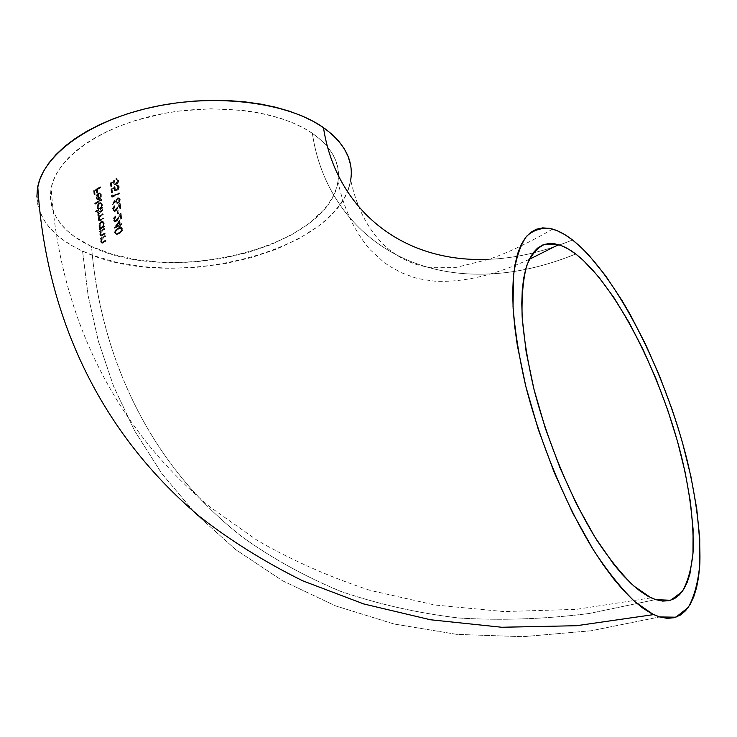 <?xml version="1.0" encoding="UTF-8"?>
<svg xmlns="http://www.w3.org/2000/svg" width="737" height="737" viewBox="0 0 737 737"><rect width="100%" height="100%" fill="white"/><g stroke="black" fill="none" stroke-linecap="round" stroke-linejoin="round"><path stroke-width="0.55" stroke-dasharray="3.69 2.76" d="M37.55 187.907C34.722 214.808 49.729 235.868 82.562 251.105L88.164 295.74L98.307 341.01L113.59 386.271L134.585 430.74L161.762 473.504L195.434 513.505L235.748 549.645L282.584 580.793L335.547 605.878L393.963 623.981L456.839 634.382L522.994 636.685L591.056 630.78L659.578 616.943L591.056 630.78L522.994 636.685L456.839 634.382L393.963 623.981L335.547 605.878L282.584 580.793L235.748 549.645L195.434 513.505L161.762 473.504L134.585 430.74L113.59 386.271L98.307 341.01L88.164 295.74L82.562 251.105C170.026 293.805 340.568 251.695 350.729 179.81M572.511 239.967C542.395 252.34 513.274 258.834 485.149 259.461C513.274 258.834 542.395 252.34 572.511 239.967M312.377 133.323C324.133 214.826 390.048 277.554 486.945 274.053C515.559 273.086 545.168 266.407 575.754 254.016C545.168 266.407 515.559 273.086 486.945 274.053C390.048 277.554 324.133 214.826 312.377 133.323C279.774 110.716 214.882 102.176 156.465 114.963C97.975 127.676 55.809 159.174 50.982 189.04C48.356 213.352 61.871 232.505 91.526 246.517C171.316 286.214 329.015 247.328 337.979 181.551C340.743 163.623 332.212 147.547 312.377 133.323L303.211 127.787L292.792 122.83L281.212 118.528L268.59 114.944L255.057 112.144L240.769 110.154L210.579 108.8L179.506 110.992L164.13 113.415L134.65 120.73L120.923 125.53L108.09 131.002L96.298 137.073L85.676 143.651L76.335 150.661L68.357 158.013L61.807 165.604L56.721 173.352L53.119 181.155L51 188.939L50.356 196.622L51.148 204.112L53.322 211.362L56.823 218.299L61.576 224.868L67.509 231.003L74.538 236.688L91.526 246.517C99.698 346.795 142.757 459.492 242.565 537.19C272.064 558.305 304.639 576.316 340.282 591.203C377.519 604.054 416.958 612.981 458.626 617.993C501.206 620.637 544.707 619.144 589.112 613.506L655.58 599.605L589.112 613.506C544.707 619.144 501.206 620.637 458.626 617.993C416.958 612.981 377.519 604.054 340.282 591.203C304.639 576.316 272.064 558.305 242.565 537.19C142.757 459.492 99.698 346.795 91.526 246.517L111.766 254.108L134.512 259.332L158.98 262.105L184.416 262.4L197.267 261.626L222.758 258.291L247.383 252.644L270.424 244.831L291.179 235.039L308.96 223.504L323.082 210.533L328.582 203.624L332.931 196.493L336.063 189.197L337.933 181.809L338.476 174.393L337.647 167.013L335.418 159.736L331.77 152.651L326.703 145.834L320.227 139.367L312.377 133.323M122.001 223.772L122.066 224.527L120.352 225.356L120.435 226.323L119.689 226.692L119.606 225.725L114.631 228.267L119.956 220.621L120.288 224.601L122.001 223.772L119.79 224.352L119.449 220.372L119.956 220.621L120.288 224.601L119.79 224.352L122.001 223.772L122.066 224.527L121.504 223.523L122.001 223.772M119.541 193.02L119.597 193.757L112.079 197.295L111.95 195.766L112.669 194.918L112.77 196.18L119.541 193.02L112.273 195.922L112.171 194.66L112.77 196.18L119.541 193.02L119.597 193.757L119.099 193.499L119.044 192.762L119.541 193.02M114.152 188.322L111.729 189.446L113.655 188.064L114.456 190.634L116.768 190.782L116.271 190.524L118.15 188.847L118.758 186.452L119.256 186.71L117.238 184.803L116.382 184.923L116.879 185.19L116.382 184.923L116.437 185.66L117.496 185.835L118.464 187.106L117.966 186.839L117.505 188.571L116.179 189.805L116.676 190.063L114.889 189.796L114.585 186.618L115.083 186.876L114.585 186.618L110.928 189.234L111.425 189.492L115.083 186.876L115.396 190.063L116.676 190.063L118.381 187.972L117.994 186.093L116.934 185.917L116.879 185.19L117.616 185.061L119.256 186.71L118.639 189.114L115.7 191.067L114.336 190.293L114.152 188.322L112.227 189.704L112.457 192.495L111.711 192.864L111.425 189.492L115.083 186.876L115.396 190.063L116.676 190.063L118.012 188.838L118.408 186.802L116.934 185.917L116.879 185.19L118.795 185.54L119.256 187.299L118.417 189.427L116.28 190.966L114.954 190.892L114.088 188.847M113.636 182.039L111.204 183.145L113.139 181.772L113.94 184.342L116.262 184.49L115.764 184.232L117.653 182.555L118.261 180.169L118.758 180.436L116.732 178.529L115.875 178.649L116.372 178.916L115.875 178.649L115.93 179.377L116.999 179.552L117.966 180.823L117.469 180.556L117.008 182.288L115.672 183.504L116.17 183.771L114.373 183.504L114.078 180.335L114.576 180.593L114.078 180.335L110.393 182.942L110.891 183.209L114.576 180.593L114.88 183.771L116.17 183.771L117.883 181.689L117.487 179.819L116.428 179.644L116.372 178.916L117.128 178.787L118.758 180.436L118.141 182.831L115.175 184.766L113.82 184.001L113.636 182.039L111.702 183.412L111.932 186.185L111.176 186.553L110.891 183.209L114.576 180.593L114.88 183.771L116.17 183.771L117.505 182.546L117.911 180.519L116.428 179.644L116.372 178.916L118.298 179.266L118.758 181.026L117.92 183.145L115.773 184.674L114.438 184.6L113.572 182.564M103.825 237.554L101.844 239.792L101.992 242.252L105.935 240.428L106.027 241.192L102.056 243.284L101.098 241.487L101.734 238.889L100.932 239.424L100.84 238.659L105.428 235.739L105.511 236.503L103.318 237.305L105.004 236.255L104.921 235.499L105.511 236.503L102.102 238.208L103.825 237.554M103.051 230.377L101.033 232.606L101.181 235.057L105.161 233.242L105.244 233.998L101.236 236.07L100.278 234.292L100.941 231.713L100.121 232.247L100.039 231.482L104.672 228.581L104.746 229.336L102.544 230.128L104.249 229.087L104.166 228.332L104.746 229.336L101.31 231.031L103.051 230.377M100.472 228.406L99.412 226.554L99.854 223.845L101.218 221.994L102.876 221.524L104.138 222.933L103.595 226.591L104.414 226.093L104.488 226.849L99.845 229.751L100.61 228.452L98.905 226.305L100.103 228.203L99.255 228.746L100.61 228.452M95.248 204.278L95.174 203.541L101.835 199.497L101.899 200.234L95.248 204.278L94.741 204.029L101.402 199.985L101.328 199.239L101.835 199.497L101.899 200.234L101.402 199.985L101.899 200.234L95.248 204.278L94.668 203.283L95.248 204.278M99.403 199.469L97.247 199.57L96.519 197.249L97.514 194.55L99.698 193.076L101.236 193.895L101.31 196.816L100.416 198.539L100.822 194.817L100.223 193.969L98.896 194.089L99.403 199.469L98.905 199.211L98.399 193.831L99.735 193.711L100.895 195.231L100.223 193.969L98.399 193.831L99.403 199.469L97.183 199.552L99.403 199.469M97.505 189.593L97.809 192.854L97.137 193.26L96.833 189.999L94.852 191.224L95.156 194.476L94.502 194.89L94.124 190.901L100.683 186.977L100.757 187.705L97.008 189.345L100.26 187.447L100.186 186.719L100.683 186.977L100.757 187.705L100.26 187.447L100.757 187.705L97.505 189.593L97.809 192.854L97.302 192.597L97.008 189.345L97.505 189.593M97.487 207.816L98.684 203.956L100.103 202.905L101.466 203.016L102.443 205.181L101.724 207.834L102.572 207.346L102.636 208.083L96.031 212.145L95.957 211.399L98.712 209.649L96.98 207.558L98.214 209.4L95.451 211.15L98.712 209.649L97.874 209.041L97.542 206.489L99.606 203.145L99.108 202.896L97.459 204.895L96.98 207.558L97.487 207.816M100.849 211.74L98.933 214.006L99.053 215.748L99.9 215.886L103.208 213.951L103.272 214.697L99.873 217.074L99.311 219.617L100.177 220.133L103.613 218.124L103.687 218.88L99.578 221.008L98.684 219.377L99.578 216.798L98.694 216.604L98.27 215.563L98.942 212.91L98.132 213.417L98.058 212.671L102.802 209.787L102.876 210.533L100.352 211.482L102.369 210.285L102.305 209.538L102.876 210.533L102.369 210.285L102.876 210.533L99.394 212.993L98.822 215.075L98.316 214.826L98.896 212.744L100.849 211.74M120.269 199.644L119.744 201.781L118.371 203.172L116.188 203.09L115.718 200.998L112.927 204.646L112.485 204.269L117.441 198.364L119.458 198.17L120.269 199.644L118.943 197.903L117.238 197.949L115.129 199.902L115.635 200.16L117.745 198.207L117.238 197.949L119.458 198.17L120.269 199.644L119.744 201.781L118.141 203.292L117.634 203.034L119.247 201.514L119.772 199.386L120.269 199.644M117.469 207.825L120.343 203.163L120.785 208.792L120.011 209.151L119.698 205.291L116.437 210.404L114.032 211.455L112.964 209.842L113.507 207.548L115.165 205.927L113.728 209.603L114.465 210.598L115.672 210.303L117.469 207.825L116.971 207.576L114.834 210.248L113.203 209.179L115.341 210.496L114.834 210.248L115.341 210.496L117.469 207.825L120.343 203.163L119.845 202.905L116.971 207.576L117.469 207.825M117.837 214.283L117.57 211.077L118.335 210.708L118.602 213.914L117.34 214.025L118.095 213.666L117.837 210.46L118.602 213.914L117.837 214.283L117.072 210.828L117.837 214.283M118.325 218.078L121.154 213.371L121.614 219.046L120.85 219.405L120.527 215.517L117.312 220.685L114.935 221.736L113.876 220.123L114.401 217.811L116.041 216.171L114.631 219.875L115.368 220.879L116.557 220.575L118.325 218.078L117.828 217.83L115.727 220.529L114.106 219.451L116.225 220.778L115.727 220.529L116.225 220.778L118.325 218.078L121.154 213.371L120.656 213.122L117.828 217.83L118.325 218.078M115.055 232.828L115.654 230.469L117.303 228.783L120.453 227.346L122.305 227.954L122.388 230.57L120.306 233.058L116.566 234.523L114.557 232.579L115.046 233.813L116.483 234.274L118.556 233.555L120.997 231.759L122.139 228.728L122.388 230.57L119.062 233.804L116.99 234.523L115.543 234.053L115.285 231.225L118.546 228.055L118.04 227.807L114.779 230.994L115.055 232.828M350.508 164.664L351.273 172.734L350.554 180.832M350.526 180.989L348.398 188.884M348.343 189.04L344.87 196.807L340.033 204.554L333.962 212.053L326.749 219.248L318.476 226.093L299.093 238.558L276.55 249.124L251.575 257.545L224.923 263.643L197.35 267.255L169.602 268.286L142.471 266.665L116.741 262.4L93.231 255.499L82.562 251.105L72.77 246.094L63.953 240.502L56.205 234.366L49.628 227.705L44.331 220.593L40.397 213.094M40.378 213.039L37.863 205.153L36.868 196.972M97.137 193.26L96.639 193.002L97.302 192.597L97.809 192.854L97.137 193.26L96.335 189.741L97.137 193.26M94.852 191.224L94.345 190.966L96.833 189.999L94.852 191.224L95.156 194.476L94.345 190.966L94.852 191.224M94.502 194.89L94.004 194.632L94.658 194.218L95.156 194.476L94.502 194.89L93.627 190.643L94.502 194.89M100.683 186.977L93.627 190.643L100.683 186.977M94.004 194.632L94.658 194.218L94.345 190.966L96.335 189.741L96.639 193.002L97.302 192.597L97.008 189.345L100.26 187.447L100.186 186.719L93.627 190.643L94.004 194.632M96.529 197.958L96.031 197.7L96.39 198.916L97.689 199.81L96.529 197.958L97.183 195.065L96.685 194.817L96.031 197.7L96.529 197.958M98.721 193.416L98.214 193.158L96.685 194.817L97.183 195.065L99.725 193.076L100.582 193.232L101.503 194.983L100.075 192.974L98.721 193.416M100.416 198.539L99.91 198.281L101.006 194.725L101.31 196.816L100.416 198.539L99.569 197.783L100.416 198.539M100.895 195.231L100.398 194.973L99.569 197.783L100.075 198.041L100.895 195.231M98.749 199.082L97.127 198.631L96.611 197.387L97.625 198.898L98.749 199.082L98.316 194.513L97.109 197.636L96.611 197.387L97.818 194.264L98.749 199.082L98.316 194.513L97.321 196.042L97.173 198.023L97.625 198.898L98.749 199.082M99.91 198.281L100.969 194.421L100.075 192.974L99.191 192.818L96.842 194.55L96.031 197.7L96.952 199.46L98.905 199.211L98.399 193.831L99.431 193.601L100.398 194.973L99.91 198.281M96.611 197.387L97.818 194.264L98.242 198.824L97.127 198.631L96.611 197.387M101.835 199.497L101.328 199.239L94.668 203.283L95.174 203.541L101.835 199.497M94.741 204.029L101.402 199.985L101.328 199.239L94.668 203.283L94.741 204.029M102.415 204.822L100.969 202.758L99.108 202.896L101.466 203.016L102.415 204.822L101.724 207.834L101.227 207.576L101.918 204.564L102.415 204.822M102.572 207.346L101.227 207.576L102.572 207.346L102.636 208.083L102.065 207.088L102.572 207.346M96.031 212.145L95.534 211.897L102.636 208.083L96.031 212.145L95.451 211.15L96.031 212.145M98.058 207.465L97.597 206.194L99.182 203.633L99.679 203.882L98.417 205.42L98.279 208.322L99.449 209.032L101.457 207.235L101.826 205.19L101.098 203.808L99.182 203.633L100.601 203.55L101.826 205.19L101.319 204.941L100.951 206.996L99.67 208.507L100.168 208.764L98.261 208.617L97.56 207.217L98.767 208.875L100.886 208.138L101.835 205.687L101.374 204.038L100.435 203.642L99.265 204.204L98.058 207.465M102.139 207.834L102.065 207.088L101.227 207.576L101.927 205.301L101.623 203.458L100.545 202.592L99.108 202.896L97.035 206.24L97.118 208.239L98.214 209.4L95.451 211.15L95.534 211.897L102.139 207.834M99.182 203.633L100.877 203.78L101.338 205.439L100.389 207.898L98.924 208.783L97.781 208.074L97.542 206.719L99.182 203.633M100.776 215.407L99.044 215.729L98.316 214.826L99.587 215.978L103.208 213.951L102.701 213.702L100.269 215.158L100.776 215.407M103.272 214.697L102.701 213.702L103.272 214.697L100.914 215.563L103.272 214.697M99.246 219.257L98.74 219.009L99.375 216.816L101.411 215.812L99.873 217.074L99.246 219.257L99.9 220.179L101.033 219.681L99.394 219.93L99.246 219.257M103.613 218.124L100.536 219.433L103.613 218.124L103.687 218.88L103.189 218.631L103.116 217.876L103.613 218.124M101.116 220.437L100.61 220.188L103.189 218.631L103.687 218.88L99.845 221.008L98.196 219.497L99.071 220.759L101.116 220.437M99.578 216.798L99.08 216.549L98.472 217.673L98.196 219.497L98.694 219.746L99.578 216.798L97.763 215.315L98.187 216.365L99.578 216.798M98.371 214.163L97.864 213.914L97.754 214.633L98.27 215.563L98.942 212.91L98.436 212.661L97.864 213.914L98.371 214.163M98.132 213.417L97.634 213.168L98.436 212.661L98.942 212.91L98.132 213.417L97.551 212.413L98.132 213.417M102.802 209.787L97.551 212.413L102.802 209.787M97.634 213.168L98.436 212.661L97.763 215.315L98.187 216.365L99.08 216.549L98.196 218.751L98.546 220.455L99.836 220.603L103.189 218.631L103.116 217.876L99.532 219.93L98.74 219.009L99.375 216.816L102.775 214.449L102.701 213.702L99.191 215.711L98.316 214.826L98.896 212.744L102.369 210.285L102.305 209.538L97.551 212.413L97.634 213.168M101.457 221.828L100.951 221.579L99.348 223.597L98.905 226.305L99.412 226.554L99.854 223.845L101.457 221.828L103.291 221.699L104.239 223.532L102.784 221.45L101.844 221.238L100.951 221.579L101.457 221.828M103.595 226.591L103.088 226.342L103.742 223.283L104.239 223.532L103.595 226.591L104.414 226.093L103.088 226.342L103.595 226.591M104.488 226.849L103.908 225.844L104.488 226.849L99.338 229.511L104.488 226.849M99.762 228.995L99.255 228.746L99.338 229.511L99.845 229.751L99.762 228.995M99.974 226.204L99.504 224.923L101.033 222.325L101.54 222.574L100.306 224.131L100.204 227.079L101.384 227.797L103.318 225.992L103.659 223.91L102.931 222.5L101.033 222.325L102.434 222.252L103.659 223.91L103.152 223.661L102.811 225.752L101.568 227.282L102.075 227.53L100.177 227.383L99.467 225.955L100.683 227.632L102.775 226.904L103.677 224.407L103.208 222.731L102.268 222.334L101.126 222.896L99.974 226.204M103.991 226.6L103.908 225.844L103.088 226.342L103.76 224.03L103.429 222.159L102.369 221.275L100.951 221.579L98.951 224.969L99.044 226.996L100.103 228.203L99.338 229.511L103.991 226.6M101.033 222.325L102.434 222.252L103.171 224.168L102.563 226.231L100.831 227.558L99.698 226.83L99.449 225.448L101.033 222.325M100.84 234.154L100.343 233.15L101.31 231.031L101.817 231.271L100.84 234.154L101.909 235.177L100.665 234.808L100.333 233.915L100.84 234.154M102.968 234.596L101.402 234.928L105.161 233.242L104.654 232.993L102.461 234.357L102.968 234.596M105.244 233.998L104.654 232.993L105.244 233.998L102.36 235.232L105.244 233.998M100.499 235.416L99.799 234.403L100.729 235.831L102.867 235.481L101.384 236.089M100.103 232.173L100.168 235.471L102.001 235.453L104.737 233.758L104.654 232.993L101.006 234.983L100.379 234.182L100.536 232.358L101.485 230.874L104.249 229.087L104.166 228.332L99.532 231.243L104.672 228.581L99.532 231.243L100.121 232.247L99.532 231.243L99.615 231.998L100.435 231.464L99.808 233.316L100.306 234.652L100.941 231.713L99.615 231.998L100.941 231.713M101.66 241.349L101.135 240.584L102.102 238.208L102.609 238.447L101.66 241.349L102.729 242.372L101.485 242.012L101.144 241.11L101.66 241.349M103.77 241.8L102.213 242.132L105.935 240.428L103.263 241.561L103.77 241.8M106.027 241.192L105.428 240.188L106.027 241.192L103.162 242.445L106.027 241.192M101.319 242.611L100.619 241.607L101.549 243.035L103.668 242.685L102.203 243.302M100.914 239.359L100.997 242.676L102.811 242.657L105.52 240.953L105.428 240.188L101.826 242.178L101.19 241.377L101.338 239.543L102.268 238.051L105.004 236.255L104.921 235.499L100.333 238.42L105.428 235.739L100.333 238.42L100.932 239.424L100.333 238.42L100.416 239.184L101.227 238.65L100.619 240.502L101.126 241.847L101.734 238.889L100.416 239.184L101.734 238.889M111.932 186.185L111.204 183.145L111.932 186.185L110.679 186.295L111.932 186.185M110.891 183.209L110.393 182.942L110.679 186.295L111.176 186.553L110.891 183.209M111.434 185.927L111.204 183.145L113.139 181.772L113.94 184.342L115.764 184.232L117.367 182.951L118.261 180.749L117.8 178.99L115.875 178.649L117.469 180.768L115.866 183.412L114.65 183.642L113.986 183.006L114.078 180.335L110.393 182.942L110.679 186.295L111.434 185.927M112.457 192.495L111.729 189.446L112.457 192.495L111.213 192.606L112.457 192.495M111.425 189.492L110.928 189.234L111.711 192.864L111.425 189.492M111.96 192.237L111.729 189.446L113.655 188.064L114.456 190.634L117.432 189.722L118.657 187.64L118.298 185.273L116.382 184.923L117.966 187.051L116.372 189.704L115.165 189.934L114.502 189.298L114.585 186.618L110.928 189.234L111.213 192.606L111.96 192.237M112.079 197.295L119.597 193.757L112.079 197.295L111.453 195.508L112.079 197.295M112.669 194.918L111.453 195.508L112.669 194.918M111.582 197.037L119.099 193.499L119.044 192.762L112.273 195.922L112.171 194.66L111.453 195.508L111.582 197.037M115.718 201.892L116.004 203.071L118.141 203.292L116.501 203.329L115.718 201.892M112.927 204.646L112.429 204.389L115.221 200.75L115.718 200.998L112.927 204.646L111.987 204.011L112.927 204.646M115.635 200.16L115.129 199.902L111.987 204.011L112.485 204.269L115.635 200.16M116.464 201.367L115.967 201.118L116.28 199.699L117.33 198.677L117.828 198.935L116.464 201.367L117.607 202.666L118.712 202.104L119.486 200.04L118.961 198.99L117.33 198.677L118.464 198.732L119.486 200.04L118.989 199.782L117.616 202.279L118.123 202.537L116.483 202.205L115.967 201.118L116.98 202.454L118.427 202.353L119.431 200.75L119.145 199.147L117.238 199.34L116.464 201.367M112.429 204.389L115.221 200.75L116.004 203.071L118.528 202.435L119.67 200.446L119.523 198.493L118.141 197.728L116.382 198.52L111.987 204.011L112.429 204.389M117.33 198.677L118.639 198.879L118.989 200.132L118.206 201.855L116.999 202.408L115.967 200.768L117.33 198.677M120.785 208.792L119.845 202.905L120.785 208.792L119.505 208.893L120.785 208.792M119.698 205.291L119.201 205.033L119.505 208.893L120.011 209.151L119.698 205.291L117.856 208.304L117.358 208.055L119.201 205.033L119.698 205.291M115.341 211.279L114.843 211.022L117.358 208.055L117.856 208.304L114.53 211.51L112.466 209.594L114.032 211.261L115.341 211.279M115.165 205.927L114.668 205.678L113.001 207.309L112.466 209.594L112.964 209.842L113.507 207.548L115.165 205.927L115.23 206.673L114.723 206.415L114.668 205.678L115.165 205.927M113.71 209.437L113.203 209.179L113.572 207.567L114.723 206.415L115.23 206.673L114.069 207.825L113.71 209.437M114.668 205.678L112.549 208.451L113.231 211.068L115.589 210.506L119.201 205.033L119.505 208.893L120.288 208.534L119.845 202.905L115.009 210.156L113.728 210.229L113.203 209.179L114.668 205.678M118.335 210.708L117.072 210.828L118.335 210.708M117.34 214.025L118.095 213.666L117.837 210.46L117.072 210.828L117.34 214.025M121.614 219.046L120.656 213.122L121.614 219.046L120.343 219.156L121.614 219.046M120.527 215.517L120.02 215.268L120.343 219.156L120.85 219.405L120.527 215.517L118.712 218.567L118.206 218.318L120.02 215.268L120.527 215.517M116.234 221.561L115.737 221.312L118.206 218.318L118.712 218.567L115.451 221.791L113.378 219.875L114.143 221.358L116.234 221.561M116.041 216.171L115.534 215.923L113.894 217.562L113.378 219.875L113.876 220.123L114.401 217.811L116.041 216.171L116.105 216.918L115.534 215.923L116.041 216.171M114.613 219.7L114.106 219.451L114.456 217.83L115.598 216.669L116.105 216.918L114.954 218.088L114.613 219.7M115.534 215.923L113.452 218.723L114.143 221.358L115.525 221.404L116.814 220.437L120.02 215.268L120.343 219.156L121.117 218.797L120.656 213.122L115.727 220.529L114.631 220.51L114.097 219.257L115.534 215.923M120.352 225.356L122.066 224.527L120.352 225.356L120.435 226.323L119.938 226.075L119.855 225.107L120.352 225.356M119.689 226.692L120.435 226.323L119.689 226.692L119.099 225.476L119.689 226.692M114.631 228.267L119.606 225.725L114.631 228.267L114.115 227.862L114.631 228.267M119.956 220.621L119.449 220.372L114.115 227.862L114.613 228.111L119.956 220.621M119.532 224.969L115.884 226.305L119.532 224.969L119.32 222.463L116.391 226.554L115.884 226.305L118.823 222.215L119.532 224.969L119.32 222.463L116.391 226.554L119.532 224.969M114.124 228.019L119.099 225.476L119.182 226.452L119.938 226.075L119.855 225.107L121.568 224.278L121.504 223.523L119.79 224.352L119.449 220.372L114.124 228.019M115.884 226.305L118.823 222.215L119.035 224.721L115.884 226.305M122.637 228.977L120.573 227.06L118.04 227.807L121.08 227.309L122.149 227.761L122.637 228.977M118.611 228.811L118.104 228.571L120.103 227.908L121.881 229.373L120.472 228.166L116.704 230.128L115.783 232.468L116.206 233.389L118.989 233.039L121.614 230.69L121.384 229.124L120.278 231.556L120.785 231.805L120.278 231.556L118.491 232.8L118.989 233.039L115.691 233.132L115.488 230.985L118.104 228.571L118.611 228.811L115.995 231.225L116.078 233.251L118.252 233.38L121.301 231.215L121.891 229.64L121.458 228.452L118.611 228.811M114.557 232.579L116.068 234.274L119.818 232.809L121.891 230.312L121.808 227.715L119.956 227.097L116.796 228.534L115.147 230.23L114.557 232.579M121.384 229.124L121.015 230.626L119.403 232.256L116.943 233.371L115.608 233.039L115.488 230.985L116.879 229.29L120.103 227.908L121.384 229.124M552.658 229.096C528.272 243.118 506.945 253.206 488.677 259.35L456.304 267.365L428.713 267.319L419.906 265.495C408.28 262.335 397.39 256.522 387.257 248.056C369.228 232.072 357.049 209.391 350.701 180.012M529.23 259.387C515.504 265.541 502.671 270.378 490.741 273.888C470.915 279.599 452.325 282.041 434.941 281.202C423.895 279.728 416.93 278.475 414.047 277.444L401.416 272.727L389.44 266.149L383.756 262.16L370.048 249.659C354.617 231.63 343.912 209.004 337.942 181.772M651.149 597.845L576.454 609.342L503.915 611.572L434.775 605.003L370.085 590.355C329.393 576.951 291.76 560.295 257.204 540.368L209.981 506.936C107.906 422.126 59.052 306.859 51.185 187.972M99.126 193.582L99.624 193.84M97.781 199.616L98.279 199.874M99.228 192.818L99.725 193.076M97.92 198.889L98.417 199.137M100.048 202.555L100.554 202.804M99.864 203.394L100.361 203.652M98.942 208.774L99.449 209.032M99.08 215.729L99.587 215.978M99.504 219.93L100.002 220.179M99.338 220.759L99.845 221.008M98.951 216.567L99.458 216.816M101.844 221.238L102.351 221.487M101.669 222.095L102.176 222.344M100.886 227.549L101.384 227.797M101.199 234.974L101.706 235.223M101.061 235.84L101.568 236.08M102.019 242.178L102.535 242.418M101.89 243.044L102.397 243.284M114.981 183.688L115.479 183.946M116.345 179.331L116.842 179.588M116.63 178.52L117.128 178.787M114.677 184.508L115.175 184.766M115.497 189.98L115.995 190.238M116.833 185.604L117.34 185.871M117.119 184.803L117.616 185.061M115.202 190.8L115.7 191.067M118.141 197.728L118.639 197.986M116.778 203.265L117.275 203.523M117.856 198.539L118.353 198.797M117.109 202.408L117.607 202.666M114.318 210.395L114.815 210.653M114.032 211.261L114.53 211.51M115.221 220.676L115.727 220.925M114.944 221.551L115.451 221.791M116.483 234.274L116.99 234.523M120.26 227.06L120.757 227.309M119.965 227.917L120.472 228.166M116.704 233.408L117.211 233.647"/><path stroke-width="1.11" d="M350.729 179.81C353.732 160.509 344.649 143.116 323.488 127.63C334.782 203.605 395.907 261.663 485.149 259.461C395.907 261.663 334.782 203.605 323.488 127.63C288.342 102.747 217.378 93.028 153.213 106.948C88.974 120.776 42.801 155.323 37.55 187.907M659.578 616.943L653.157 614.391L634.797 601.65C621.549 588.863 607.914 571.875 593.884 550.696C565.942 505.342 540.405 443.656 525.536 385.285C519.023 356.662 514.85 330.379 513.026 306.445L513.514 275.491C515.946 258.272 520.304 245.191 526.577 236.255C533.772 229.751 542.192 227.291 551.856 228.875C558.379 230.644 565.27 234.338 572.511 239.967C616.233 274.671 664.571 370.14 687.031 459.833C696.336 498.728 700.611 533.275 699.874 563.473C698.243 581.843 694.365 596.509 688.22 607.454L675.912 617.191L659.578 616.943L651.305 613.451L642.452 607.85L633.101 600.111L623.345 590.291L613.304 578.425L603.096 564.634L592.852 549.037L572.815 513.192L554.298 472.647L538.342 429.588L525.813 386.391L517.31 345.377L514.675 326.353L513.145 308.619L512.694 292.368L513.311 277.757L514.942 264.915L517.549 253.915L521.059 244.841L525.407 237.701L530.511 232.514L536.287 229.253L542.662 227.89L549.553 228.35L556.877 230.57L564.551 234.477L572.511 239.967L580.664 246.959L588.946 255.334L605.648 275.841L622.129 300.659L630.144 314.413L645.465 344.096L659.532 375.99L672.015 409.238L677.552 426.115L682.573 443.02L690.901 476.443L696.723 508.613L699.754 538.554L699.763 565.242L698.575 577.043L696.566 587.629L693.729 596.859L690.053 604.616L685.548 610.761L680.214 615.165L674.088 617.726L667.188 618.352L659.578 616.943M575.754 254.016C615.874 285.155 660.896 373.723 681.541 456.71C690.081 492.657 693.922 524.431 693.084 552.022C691.481 568.761 687.805 582.018 682.057 591.783L670.624 600.277L655.58 599.605L650.808 597.679L633.986 586.145C621.853 574.501 609.361 559.014 596.509 539.677C570.908 498.267 547.49 441.905 533.763 388.417C527.729 362.162 523.85 338.025 522.109 315.998C521.63 295.712 523.169 278.936 526.734 265.67C531.322 254.624 537.402 247.475 544.984 244.205L557.789 244.463C563.473 246.038 569.461 249.226 575.754 254.016L568.467 249.106L561.447 245.679L554.777 243.8L548.512 243.551L542.736 244.988L537.513 248.157L532.925 253.086L529.046 259.783L525.932 268.24L523.648 278.42L522.247 290.258L521.778 303.681L522.266 318.559L526.181 352.074L533.993 389.348L545.398 428.51L559.871 467.525L576.629 504.301L594.777 536.904L613.331 563.768L622.461 574.667L631.351 583.75L639.891 590.954L647.989 596.233L655.58 599.605L662.572 601.088L668.938 600.71L674.604 598.564L679.56 594.713L683.761 589.259L687.216 582.313L689.896 573.985L692.973 553.644L693.093 529.23L690.394 501.722L685.088 472.058L677.432 441.159L667.685 409.901L656.133 379.113L643.097 349.605L628.91 322.18L613.93 297.628L598.555 276.753L583.243 260.327L575.754 254.016M36.868 196.972L37.43 188.58L39.614 180.058L43.428 171.491L48.872 162.988L55.957 154.641L64.607 146.543L74.787 138.814L86.386 131.545L99.302 124.839L113.378 118.786L128.459 113.48L144.36 109.002L160.887 105.4L177.82 102.738L194.936 101.043L212.016 100.343L228.848 100.628L245.209 101.899L260.898 104.12L275.73 107.252L289.54 111.241L302.179 116.013L313.529 121.504L323.488 127.63L331.972 134.3L338.937 141.43L344.354 148.92L348.205 156.695L350.508 164.664M37.78 186.691C45.279 308.858 94.704 427.819 199.294 516.278C230.368 540.58 264.832 562.082 302.677 580.793L363.774 603.962L430.39 619.753L501.657 627.251L576.491 625.713L653.608 614.603M558.526 244.675L529.23 259.387"/></g></svg>
